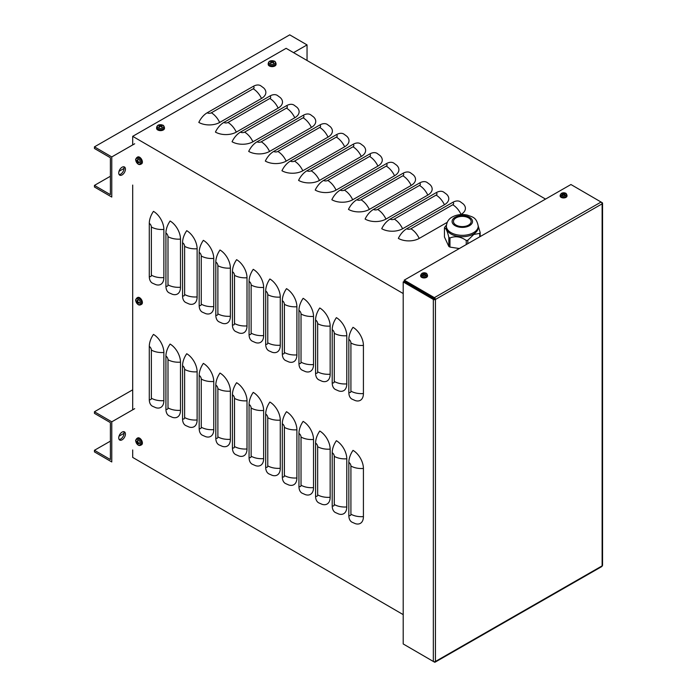 <?xml version="1.0" encoding="UTF-8"?>
<svg xmlns="http://www.w3.org/2000/svg" width="697" height="697" viewBox="0 0 697 697"><rect width="100%" height="100%" fill="white"/><g stroke="black" fill="none" stroke-linecap="round" stroke-linejoin="round"><path stroke-width="1.05" d="M353.022 327.311A14.75 8.486 60.2 0 1 363.416 345.398L363.416 393.552A14.75 8.486 60.2 0 1 355.365 400.609L351.889 399.076A14.75 8.538 -59.8 0 1 348.84 392.324L348.84 339.343A14.75 8.538 120.2 0 1 353.022 327.311M336.39 317.649A14.75 8.486 60.2 0 1 346.784 335.727L346.784 383.89A14.75 8.486 60.2 0 1 338.742 390.947L335.257 389.414A14.75 8.538 -59.8 0 1 332.208 382.662L332.208 329.681A14.75 8.538 120.2 0 1 336.39 317.649M319.766 307.987A14.75 8.486 60.2 0 1 330.151 326.065L330.151 374.228A14.75 8.486 60.2 0 1 322.11 381.285L318.634 379.743A14.75 8.538 -59.8 0 1 315.575 373L315.575 320.019A14.75 8.538 120.2 0 1 319.766 307.987M303.134 298.325A14.75 8.486 60.2 0 1 313.528 316.403L313.528 364.566A14.75 8.486 60.2 0 1 305.478 371.614L302.001 370.081A14.75 8.538 -59.8 0 1 298.952 363.329L298.952 310.357A14.75 8.538 120.2 0 1 303.134 298.325M286.502 288.654A14.75 8.486 60.2 0 1 296.896 306.741L296.896 354.904A14.75 8.486 60.2 0 1 288.854 361.952L285.369 360.419A14.75 8.538 -59.8 0 1 282.32 353.667L282.32 300.695A14.75 8.538 120.2 0 1 286.502 288.654M269.878 278.992A14.75 8.486 60.2 0 1 280.272 297.07L280.272 345.233A14.75 8.486 60.2 0 1 272.222 352.29L268.746 350.757A14.75 8.538 -59.8 0 1 265.688 344.004L265.688 291.024A14.75 8.538 120.2 0 1 269.878 278.992M253.246 269.33A14.75 8.486 60.2 0 1 263.64 287.408L263.64 335.571A14.75 8.486 60.2 0 1 255.599 342.628L252.114 341.094A14.75 8.538 -59.8 0 1 249.064 334.342L249.064 281.361A14.75 8.538 120.2 0 1 253.246 269.33M236.614 259.667A14.75 8.486 60.2 0 1 247.008 277.746L247.008 325.908A14.75 8.486 60.2 0 1 238.966 332.966L235.481 331.423A14.75 8.538 -59.8 0 1 232.432 324.68L232.432 271.699A14.75 8.538 120.2 0 1 236.614 259.667M219.991 250.005A14.75 8.486 60.2 0 1 230.385 268.084L230.385 316.246A14.75 8.486 60.2 0 1 222.334 323.295L218.858 321.761A14.75 8.538 -59.8 0 1 215.809 315.009L215.809 262.037A14.75 8.538 120.2 0 1 219.991 250.005M203.358 240.334A14.75 8.486 60.2 0 1 213.752 258.421L213.752 306.584A14.75 8.486 60.2 0 1 205.711 313.633L202.226 312.099A14.75 8.538 -59.8 0 1 199.176 305.347L199.176 252.366A14.75 8.538 120.2 0 1 203.358 240.334M186.735 230.672A14.75 8.486 60.2 0 1 197.12 248.751L197.12 296.913A14.75 8.486 60.2 0 1 189.079 303.97L185.602 302.437A14.75 8.538 -59.8 0 1 182.544 295.685L182.544 242.704A14.75 8.538 120.2 0 1 186.735 230.672M170.103 221.01A14.75 8.486 60.2 0 1 180.497 239.088L180.497 287.251A14.75 8.486 60.2 0 1 172.447 294.308L168.97 292.775A14.75 8.538 -59.8 0 1 165.921 286.023L165.921 233.042A14.75 8.538 120.2 0 1 170.103 221.01M153.471 211.348A14.75 8.486 60.2 0 1 163.865 229.426L163.865 277.589A14.75 8.486 60.2 0 1 155.823 284.646L152.338 283.104A14.75 8.538 -59.8 0 1 149.289 276.361L149.289 223.38A14.75 8.538 120.2 0 1 153.471 211.348M353.022 450.367A14.75 8.486 60.2 0 1 363.416 468.445L363.416 516.608A14.75 8.486 60.2 0 1 355.365 523.665L351.889 522.131A14.75 8.538 -59.8 0 1 348.84 515.379L348.84 462.399A14.75 8.538 120.2 0 1 353.022 450.367M336.39 440.704A14.75 8.486 60.2 0 1 346.784 458.783L346.784 506.946A14.75 8.486 60.2 0 1 338.742 514.003L335.257 512.469A14.75 8.538 -59.8 0 1 332.208 505.717L332.208 452.736A14.75 8.538 120.2 0 1 336.39 440.704M319.766 431.042A14.75 8.486 60.2 0 1 330.151 449.121L330.151 497.283A14.75 8.486 60.2 0 1 322.11 504.34L318.634 502.798A14.75 8.538 -59.8 0 1 315.575 496.055L315.575 443.074A14.75 8.538 120.2 0 1 319.766 431.042M303.134 421.38A14.75 8.486 60.2 0 1 313.528 439.458L313.528 487.621A14.75 8.486 60.2 0 1 305.478 494.67L302.001 493.136A14.75 8.538 -59.8 0 1 298.952 486.384L298.952 433.412A14.75 8.538 120.2 0 1 303.134 421.38M286.502 411.709A14.75 8.486 60.2 0 1 296.896 429.796L296.896 477.959A14.75 8.486 60.2 0 1 288.854 485.007L285.369 483.474A14.75 8.538 -59.8 0 1 282.32 476.722L282.32 423.741A14.75 8.538 120.2 0 1 286.502 411.709M269.878 402.047A14.75 8.486 60.2 0 1 280.272 420.125L280.272 468.288A14.75 8.486 60.2 0 1 272.222 475.345L268.746 473.812A14.75 8.538 -59.8 0 1 265.688 467.06L265.688 414.079A14.75 8.538 120.2 0 1 269.878 402.047M253.246 392.385A14.75 8.486 60.2 0 1 263.64 410.463L263.64 458.626A14.75 8.486 60.2 0 1 255.599 465.683L252.114 464.15A14.75 8.538 -59.8 0 1 249.064 457.398L249.064 404.417A14.75 8.538 120.2 0 1 253.246 392.385M236.614 382.723A14.75 8.486 60.2 0 1 247.008 400.801L247.008 448.964A14.75 8.486 60.2 0 1 238.966 456.021L235.481 454.479A14.75 8.538 -59.8 0 1 232.432 447.735L232.432 394.755A14.75 8.538 120.2 0 1 236.614 382.723M219.991 373.061A14.75 8.486 60.2 0 1 230.385 391.139L230.385 439.302A14.75 8.486 60.2 0 1 222.334 446.35L218.858 444.817A14.75 8.538 -59.8 0 1 215.809 438.065L215.809 385.092A14.75 8.538 120.2 0 1 219.991 373.061M203.358 363.39A14.75 8.486 60.2 0 1 213.752 381.477L213.752 429.64A14.75 8.486 60.2 0 1 205.711 436.688L202.226 435.155A14.75 8.538 -59.8 0 1 199.176 428.402L199.176 375.422A14.75 8.538 120.2 0 1 203.358 363.39M186.735 353.727A14.75 8.486 60.2 0 1 197.12 371.806L197.12 419.969A14.75 8.486 60.2 0 1 189.079 427.026L185.602 425.492A14.75 8.538 -59.8 0 1 182.544 418.74L182.544 365.759A14.75 8.538 120.2 0 1 186.735 353.727M170.103 344.065A14.75 8.486 60.2 0 1 180.497 362.144L180.497 410.306A14.75 8.486 60.2 0 1 172.447 417.364L168.97 415.821A14.75 8.538 -59.8 0 1 165.921 409.078L165.921 356.097A14.75 8.538 120.2 0 1 170.103 344.065M152.338 406.159A14.75 8.538 -59.8 0 1 149.289 399.416L149.289 346.435A14.75 8.538 120.2 0 1 153.471 334.403A14.75 8.486 60.2 0 1 163.865 352.482L163.865 400.644A14.75 8.486 60.2 0 1 155.823 407.701L152.338 406.159M461.057 214.415A14.75 8.486 -119.8 0 0 452.745 204.77A2.954 1.699 0 0 0 452.754 202.365A14.75 8.538 120.2 0 1 460.168 201.651L463.165 203.864A14.75 8.512 180 0 1 461.057 214.415L460.761 214.589M545.542 199.089L286.127 48.328L132.691 136.333L403.206 293.542M447.178 222.378L419.211 238.418A14.75 8.512 180 0 1 398.353 238.383A14.75 8.538 -59.8 0 1 406.726 228.764L452.754 202.365M446.533 194.202A14.75 8.512 180 0 1 444.425 204.752L402.578 228.755A14.75 8.512 180 0 1 381.729 228.712A14.75 8.538 -59.8 0 1 390.093 219.102L436.122 192.694A14.75 8.538 120.2 0 1 443.536 191.989L446.533 194.202M429.91 184.531A14.75 8.512 180 0 1 427.801 195.09L385.955 219.093A14.75 8.512 180 0 1 365.097 219.05A14.75 8.538 -59.8 0 1 373.47 209.431L419.498 183.032A14.75 8.538 120.2 0 1 426.904 182.326L429.91 184.531M413.277 174.869A14.75 8.512 180 0 1 411.169 185.428L369.323 209.431A14.75 8.512 180 0 1 348.465 209.388A14.75 8.538 -59.8 0 1 356.838 199.769L402.866 173.37A14.75 8.538 120.2 0 1 410.28 172.664L413.277 174.869M396.645 165.206A14.75 8.512 180 0 1 394.537 175.766L352.691 199.76A14.75 8.512 180 0 1 331.842 199.725A14.75 8.538 -59.8 0 1 340.206 190.107L386.243 163.708A14.75 8.538 120.2 0 1 393.648 162.993L396.645 165.206M380.022 155.544A14.75 8.512 180 0 1 377.913 166.095L336.067 190.098A14.75 8.512 180 0 1 315.21 190.063A14.75 8.538 -59.8 0 1 323.582 180.445L369.61 154.046A14.75 8.538 120.2 0 1 377.016 153.331L380.022 155.544M363.39 145.882A14.75 8.512 180 0 1 361.281 156.433L319.435 180.436A14.75 8.512 180 0 1 298.577 180.392A14.75 8.538 -59.8 0 1 306.95 170.782L352.978 144.375A14.75 8.538 120.2 0 1 360.393 143.669L363.39 145.882M346.766 136.211A14.75 8.512 180 0 1 344.649 146.771L302.803 170.774A14.75 8.512 180 0 1 281.954 170.73A14.75 8.538 -59.8 0 1 290.318 161.112L336.355 134.713A14.75 8.538 120.2 0 1 343.76 134.007L346.766 136.211M330.134 126.549A14.75 8.512 180 0 1 328.026 137.109L286.179 161.112A14.75 8.512 180 0 1 265.322 161.068A14.75 8.538 -59.8 0 1 273.694 151.449L319.723 125.051A14.75 8.538 120.2 0 1 327.137 124.336L330.134 126.549M313.502 116.887A14.75 8.512 180 0 1 311.393 127.438L269.547 151.441A14.75 8.512 180 0 1 248.698 151.406A14.75 8.538 -59.8 0 1 257.062 141.787L303.09 115.388A14.75 8.538 120.2 0 1 310.505 114.674L313.502 116.887M296.878 107.225A14.75 8.512 180 0 1 294.77 117.776L252.924 141.779A14.75 8.512 180 0 1 232.066 141.744A14.75 8.538 -59.8 0 1 240.43 132.125L286.467 105.717A14.75 8.538 120.2 0 1 293.873 105.012L296.878 107.225M280.246 97.563A14.75 8.512 180 0 1 278.138 108.113L236.292 132.116A14.75 8.512 180 0 1 215.434 132.073A14.75 8.538 -59.8 0 1 223.807 122.463L269.835 96.055A14.75 8.538 120.2 0 1 277.249 95.35L280.246 97.563M263.614 87.892A14.75 8.512 180 0 1 261.506 98.451L219.66 122.454A14.75 8.512 180 0 1 198.811 122.411A14.75 8.538 -59.8 0 1 207.175 112.792L253.211 86.393A14.75 8.538 120.2 0 1 260.617 85.687L263.614 87.892M132.691 449.957L132.691 457.415L403.206 614.632M132.691 136.333L132.691 144.932M132.691 185.062L132.691 409.819M94.444 450.288L94.444 451.891L111.773 461.954L111.773 421.824L94.444 411.753L94.444 413.356L110.387 422.617L110.387 459.55L94.444 450.288L110.387 441.14M119.021 436.191L124.057 433.299M123.665 431.661A4.722 2.736 -59.8 0 1 120.703 439.014A4.722 2.736 -59.8 0 1 119.135 439.467M94.444 411.753L132.691 389.823M122.088 439.824A4.722 2.736 120.2 0 0 125.181 435.669A4.722 2.736 120.2 0 0 124.467 431.887A4.722 2.736 120.2 0 0 119.727 434.597A4.722 2.736 120.2 0 0 119.718 440.051A4.722 2.736 120.2 0 0 122.088 439.824M111.773 421.824L134.695 408.669M94.444 185.393L94.444 186.996L111.773 197.059L111.773 156.93L94.444 146.858L94.444 148.47L110.387 157.731L110.387 194.655L94.444 185.393L110.387 176.254M119.021 171.296L124.057 168.413M123.665 166.775A4.722 2.736 -59.8 0 1 120.703 174.119A4.722 2.736 -59.8 0 1 119.135 174.572M94.444 146.858L289.725 34.85L307.046 44.913L307.046 60.491M122.088 174.93A4.722 2.736 120.2 0 0 125.181 170.782A4.722 2.736 120.2 0 0 124.467 166.992A4.722 2.736 120.2 0 0 119.727 169.702A4.722 2.736 120.2 0 0 119.718 175.156A4.722 2.736 120.2 0 0 122.088 174.93M111.773 156.93L134.695 143.774M293.559 52.65L307.046 44.913M602.557 203.245L602.557 565.267A1.472 0.854 180 0 1 602.121 565.868A1.472 0.845 60.2 0 1 601.807 566.548L435.12 662.15A1.472 0.845 -119.8 0 0 435.433 661.47A1.472 0.854 180 0 1 433.342 661.47L403.206 643.958L403.206 281.937L433.342 299.449A1.472 0.854 0 0 0 435.433 299.457A1.472 0.845 -119.8 0 0 434.388 297.645L404.251 280.133L570.939 184.522L601.075 202.043A1.472 0.845 60.2 0 1 602.121 203.846A1.472 0.854 0 0 0 602.557 203.245A1.472 0.854 0 0 0 602.121 202.644L571.984 185.132M433.429 661.514L434.388 662.072A1.472 0.845 -119.8 0 0 435.12 662.15M435.433 299.457L435.433 661.47L602.121 565.868L602.121 203.846L435.433 299.457L404.251 281.335L404.251 280.133M434.388 298.847L404.251 281.335L403.206 281.937M136.804 441.854L136.229 441.907A6.386 3.921 -5.5 0 0 137.021 442.639L137.222 442.978A6.386 3.938 125.6 0 0 137.448 444.033L137.788 443.571M137.448 444.033A2.143 1.228 -119.8 0 0 137.98 444.337A6.386 3.433 -65 0 1 137.753 443.283L137.945 443.17A6.386 4.06 -3.6 0 0 139.2 443.632L139.2 443.632A2.143 1.228 -119.8 0 0 139.2 443.022A6.386 3.285 -176.8 0 1 137.945 442.56L137.753 442.22A6.386 3.293 -63.1 0 1 137.98 440.896A2.143 1.228 -119.8 0 0 137.448 440.591A6.386 4.077 123.8 0 0 137.222 441.907L137.021 442.02A6.386 3.424 -174.9 0 1 136.229 441.297A2.143 1.228 -119.8 0 0 136.229 441.907M137.518 440.731L137.518 440.731A1.943 1.115 60.2 0 1 137.962 440.974M138.093 439.58A3.267 1.882 60.2 0 1 140.088 444.747A3.267 1.882 60.2 0 1 136.098 442.421A3.267 1.882 60.2 0 1 138.093 439.58M137.832 441.61L137.021 442.02M137.753 443.283L138.511 442.795M136.856 438.474L137.614 437.995A3.929 2.265 60.2 0 1 140.646 438.997A3.929 2.265 60.2 0 1 142.388 442.987A3.929 2.265 60.2 0 1 141.526 444.817L140.733 445.226A3.894 2.239 -119.8 0 0 141.587 443.414A3.894 2.239 -119.8 0 0 138.842 438.64A3.894 2.239 -119.8 0 0 136.856 438.474C135.749 439.781 135.392 440.661 135.767 441.123C137.004 444.782 138.659 446.15 140.733 445.226M136.804 301.374L136.229 301.435A6.386 3.921 -5.5 0 0 137.021 302.158L137.222 302.507A6.386 3.938 125.6 0 0 137.448 303.561L137.788 303.099M137.448 303.561A2.143 1.228 -119.8 0 0 137.98 303.866A6.386 3.433 -65 0 1 137.753 302.812L137.945 302.698A6.386 4.06 -3.6 0 0 139.2 303.16L139.2 303.16A2.143 1.228 -119.8 0 0 139.2 302.55A6.386 3.285 -176.8 0 1 137.945 302.089L137.753 301.74A6.386 3.293 -63.1 0 1 137.98 300.424A2.143 1.228 -119.8 0 0 137.448 300.119A6.386 4.077 123.8 0 0 137.222 301.435L137.021 301.548A6.386 3.424 -174.9 0 1 136.229 300.825A2.143 1.228 -119.8 0 0 136.229 301.435M137.518 300.259L137.518 300.259A1.943 1.115 60.2 0 1 137.962 300.503M138.093 299.1A3.267 1.882 60.2 0 1 140.088 304.275A3.267 1.882 60.2 0 1 136.098 301.949A3.267 1.882 60.2 0 1 138.093 299.1M137.753 302.812L138.511 302.324M136.856 297.994L137.614 297.523A3.929 2.265 60.2 0 1 140.646 298.525A3.929 2.265 60.2 0 1 142.388 302.515A3.929 2.265 60.2 0 1 141.526 304.336L140.733 304.755A3.894 2.239 -119.8 0 0 141.587 302.942A3.894 2.239 -119.8 0 0 138.842 298.168A3.894 2.239 -119.8 0 0 136.856 297.994C135.749 299.309 135.392 300.189 135.767 300.642C137.004 304.31 138.659 305.678 140.733 304.755M136.804 160.902L136.229 160.963A6.386 3.921 -5.5 0 0 137.021 161.687L137.222 162.035A6.386 3.938 125.6 0 0 137.448 163.081L137.788 162.619M137.448 163.081A2.143 1.228 -119.8 0 0 137.98 163.394A6.386 3.433 -65 0 1 137.753 162.34L137.945 162.227A6.386 4.06 -3.6 0 0 139.2 162.689L139.2 162.689A2.143 1.228 -119.8 0 0 139.2 162.079A6.386 3.285 -176.8 0 1 137.945 161.608L137.753 161.268A6.386 3.293 -63.1 0 1 137.98 159.953A2.143 1.228 -119.8 0 0 137.448 159.648A6.386 4.077 123.8 0 0 137.222 160.963L137.021 161.077A6.386 3.424 -174.9 0 1 136.229 160.345A2.143 1.228 -119.8 0 0 136.229 160.963M137.518 159.779L137.518 159.779A1.943 1.115 60.2 0 1 137.962 160.031M138.093 158.628A3.267 1.882 60.2 0 1 140.088 163.795A3.267 1.882 60.2 0 1 136.098 161.477A3.267 1.882 60.2 0 1 138.093 158.628M137.823 160.693L137.021 161.077M137.753 162.34L138.511 161.843M136.856 157.522L137.614 157.043A3.929 2.265 60.2 0 1 140.646 158.045A3.929 2.265 60.2 0 1 142.388 162.035A3.929 2.265 60.2 0 1 141.526 163.865L140.733 164.274A3.894 2.239 -119.8 0 0 141.587 162.471A3.894 2.239 -119.8 0 0 138.842 157.696A3.894 2.239 -119.8 0 0 136.856 157.522C135.749 158.838 135.392 159.718 135.767 160.171C137.004 163.83 138.659 165.198 140.733 164.274M564.413 193.722L564.631 193.2A5.898 3.511 113 0 0 563.742 193.522L563.403 193.522A5.898 3.511 -113 0 0 562.514 193.2L562.732 193.722M562.514 193.2A1.917 1.106 0 0 0 561.974 193.513A5.898 3.267 53.2 0 1 562.923 193.792L562.923 193.993A5.898 3.86 118.1 0 0 561.974 194.733L561.974 194.733A1.917 1.106 0 0 0 562.514 195.047A5.898 2.91 -58.3 0 1 563.403 194.271L563.742 194.271A5.898 2.91 58.3 0 1 564.631 195.047A1.917 1.106 0 0 0 565.171 194.733A5.898 3.86 -118.1 0 0 564.221 193.993L564.221 193.792A5.898 3.267 -53.2 0 1 565.171 193.513A1.917 1.106 0 0 0 564.631 193.2M565.014 194.724L565.014 194.724A1.716 0.993 180 0 1 564.579 194.994M565.546 195.578A2.788 1.612 180 0 1 560.876 194.855A2.788 1.612 180 0 1 564.3 192.877A2.788 1.612 180 0 1 565.546 195.578M564.161 194.602L564.221 193.792M562.923 193.792L562.967 194.62M566.983 195.204L567.018 195.901A3.441 1.986 180 0 1 564.927 197.774A3.441 1.986 180 0 1 561.137 197.356A3.441 1.986 180 0 1 560.135 195.901L560.161 195.204A3.415 1.969 0 0 0 561.163 196.641A3.415 1.969 0 0 0 565.99 196.641A3.415 1.969 0 0 0 566.983 195.204C566.426 193.722 565.877 193.034 565.345 193.156C565.372 193.06 562.043 191.57 560.161 195.204M563.307 194.794L562.845 194.158M564.309 194.158L563.838 194.794M424.926 273.721L425.144 273.207A5.898 3.511 113 0 0 424.255 273.529L423.915 273.529A5.898 3.511 -113 0 0 423.027 273.207L423.245 273.721M423.027 273.207A1.917 1.106 0 0 0 422.487 273.52A5.898 3.267 53.2 0 1 423.436 273.799L423.436 273.999A5.898 3.86 118.1 0 0 422.487 274.74L422.487 274.74A1.917 1.106 0 0 0 423.027 275.054A5.898 2.91 -58.3 0 1 423.915 274.269L424.255 274.269A5.898 2.91 58.3 0 1 425.144 275.054A1.917 1.106 0 0 0 425.684 274.74A5.898 3.86 -118.1 0 0 424.734 273.999L424.734 273.799A5.898 3.267 -53.2 0 1 425.684 273.52A1.917 1.106 0 0 0 425.144 273.207M425.527 274.731L425.527 274.731A1.716 0.993 180 0 1 425.092 275.001M426.059 275.576A2.788 1.612 180 0 1 421.389 274.853A2.788 1.612 180 0 1 424.804 272.884A2.788 1.612 180 0 1 426.059 275.576M423.436 273.799L423.48 274.627M427.496 275.21L427.522 275.907A3.441 1.986 180 0 1 425.44 277.781A3.441 1.986 180 0 1 421.65 277.362A3.441 1.986 180 0 1 420.648 275.907L420.674 275.21A3.415 1.969 0 0 0 421.676 276.648A3.415 1.969 0 0 0 426.494 276.648A3.415 1.969 0 0 0 427.496 275.21C426.93 273.729 426.39 273.041 425.858 273.163C425.884 273.067 422.548 271.569 420.674 275.21M423.82 274.801L423.358 274.165M424.822 274.165L424.351 274.801M161.53 125.687L161.765 125.155A6.386 3.921 114.5 0 0 160.737 125.486L160.345 125.486A6.386 3.921 -114.5 0 0 159.317 125.155L159.552 125.687M159.317 125.155A2.143 1.237 0 0 0 158.785 125.469A6.386 3.424 54.9 0 1 159.813 125.791L159.813 126.018A6.386 4.069 116.4 0 0 158.785 126.88L158.785 126.88A2.143 1.237 0 0 0 159.317 127.185A6.386 3.285 -56.8 0 1 160.345 126.331L160.737 126.331A6.386 3.285 56.8 0 1 161.765 127.185A2.143 1.237 0 0 0 162.296 126.88A6.386 4.069 -116.4 0 0 161.268 126.018L161.268 125.791A6.386 3.424 -54.9 0 1 162.296 125.469A2.143 1.237 0 0 0 161.765 125.155M161.66 127.142L162.14 126.871A1.943 1.115 180 0 1 161.704 127.133M162.854 127.943A3.267 1.891 180 0 1 157.383 127.098A3.267 1.891 180 0 1 161.382 124.78A3.267 1.891 180 0 1 162.854 127.943M161.199 126.68L161.268 125.791M164.431 127.412L164.475 128.3A3.929 2.274 180 0 1 162.087 130.444A3.929 2.274 180 0 1 157.757 129.964A3.929 2.274 180 0 1 156.607 128.3L156.642 127.412A3.894 2.248 0 0 0 157.783 129.058A3.894 2.248 0 0 0 163.29 129.058A3.894 2.248 0 0 0 164.431 127.412C163.856 125.817 163.272 125.059 162.662 125.138C159.186 124.197 157.182 124.955 156.642 127.412M273.119 61.684L273.355 61.153A6.386 3.921 114.5 0 0 272.327 61.484L271.935 61.484A6.386 3.921 -114.5 0 0 270.906 61.153L271.142 61.684M270.906 61.153A2.143 1.237 0 0 0 270.375 61.458A6.386 3.424 54.9 0 1 271.403 61.789L271.403 62.016A6.386 4.069 116.4 0 0 270.375 62.878L270.375 62.878A2.143 1.237 0 0 0 270.906 63.183A6.386 3.285 -56.8 0 1 271.935 62.321L272.327 62.321A6.386 3.285 56.8 0 1 273.355 63.183A2.143 1.237 0 0 0 273.886 62.878A6.386 4.069 -116.4 0 0 272.858 62.016L272.858 61.789A6.386 3.424 -54.9 0 1 273.886 61.458A2.143 1.237 0 0 0 273.355 61.153M273.25 63.139L273.738 62.861A1.943 1.115 180 0 1 273.294 63.131M274.444 63.941A3.267 1.891 180 0 1 268.972 63.087A3.267 1.891 180 0 1 272.98 60.778A3.267 1.891 180 0 1 274.444 63.941M272.815 62.695L272.858 61.789M271.403 61.789L271.447 62.695M276.021 63.41L276.064 64.298A3.929 2.274 180 0 1 273.677 66.442A3.929 2.274 180 0 1 269.347 65.962A3.929 2.274 180 0 1 268.197 64.298L268.24 63.41A3.894 2.248 0 0 0 269.373 65.056A3.894 2.248 0 0 0 274.879 65.056A3.894 2.248 0 0 0 276.021 63.41C275.454 61.815 274.862 61.057 274.252 61.136C270.776 60.195 268.772 60.953 268.24 63.41M480.155 236.597L480.155 232.467L478.229 226.002M480.155 232.467A18.288 10.56 180 0 1 479.745 233.364L479.745 236.832M467.809 243.68L467.809 240.256L473.777 234.462L479.745 233.364M467.809 240.256A18.288 10.56 180 0 1 466.258 240.491L466.258 244.569M459.332 248.541L449.957 247.087L449.957 237.973C455.385 235.769 460.822 236.605 466.258 240.491M449.957 237.973A18.288 10.56 180 0 1 448.824 237.32L448.824 246.433L444.451 237.024L444.451 227.902C445.906 227.997 447.361 231.134 448.824 237.32M449.957 247.087A18.288 10.56 180 0 1 448.824 246.433M444.451 227.902A18.288 10.56 180 0 1 444.869 227.013L446.446 225.061M468.558 217.873A8.852 5.106 180 0 1 471.155 221.48A8.852 5.106 180 0 1 465.692 226.203A8.852 5.106 180 0 1 456.047 225.096A8.852 5.106 180 0 1 453.459 221.48A8.852 5.106 180 0 1 458.922 216.767A8.852 5.106 180 0 1 468.558 217.873M478.229 227.501A15.926 9.192 180 0 1 473.568 234.009A15.926 9.192 180 0 1 446.916 229.888A15.926 9.192 180 0 1 446.376 227.501L446.376 226.142A15.926 9.192 0 0 0 446.916 228.52A15.926 9.192 0 0 0 473.568 232.641A15.926 9.192 0 0 0 478.229 226.142L478.229 227.501M363.416 345.398A14.75 8.512 180 0 1 350.913 342.959A2.954 1.699 -119.8 0 0 348.84 339.343M346.784 335.727A14.75 8.512 180 0 1 334.29 333.297A2.954 1.699 -119.8 0 0 332.208 329.681M330.151 326.065A14.75 8.512 180 0 1 317.658 323.635A2.954 1.699 -119.8 0 0 315.575 320.019M313.528 316.403A14.75 8.512 180 0 1 301.026 313.972A2.954 1.699 -119.8 0 0 298.952 310.357M296.896 306.741A14.75 8.512 180 0 1 284.402 304.31A2.954 1.699 -119.8 0 0 282.32 300.695M280.272 297.07A14.75 8.512 180 0 1 267.77 294.639A2.954 1.699 -119.8 0 0 265.688 291.024M263.64 287.408A14.75 8.512 180 0 1 251.138 284.977A2.954 1.699 -119.8 0 0 249.064 281.361M247.008 277.746A14.75 8.512 180 0 1 234.514 275.315A2.954 1.699 -119.8 0 0 232.432 271.699M230.385 268.084A14.75 8.512 180 0 1 217.882 265.653A2.954 1.699 -119.8 0 0 215.809 262.037M213.752 258.421A14.75 8.512 180 0 1 201.25 255.991A2.954 1.699 -119.8 0 0 199.176 252.366M197.12 248.751A14.75 8.512 180 0 1 184.627 246.32A2.954 1.699 -119.8 0 0 182.544 242.704M180.497 239.088A14.75 8.512 180 0 1 167.994 236.658A2.954 1.699 -119.8 0 0 165.921 233.042M163.865 229.426A14.75 8.512 180 0 1 151.371 226.995A2.954 1.699 -119.8 0 0 149.289 223.38M363.416 468.445A14.75 8.512 180 0 1 350.913 466.014A2.954 1.699 -119.8 0 0 348.84 462.399M346.784 458.783A14.75 8.512 180 0 1 334.29 456.352A2.954 1.699 -119.8 0 0 332.208 452.736M330.151 449.121A14.75 8.512 180 0 1 317.658 446.69A2.954 1.699 -119.8 0 0 315.575 443.074M313.528 439.458A14.75 8.512 180 0 1 301.026 437.028A2.954 1.699 -119.8 0 0 298.952 433.412M296.896 429.796A14.75 8.512 180 0 1 284.402 427.366A2.954 1.699 -119.8 0 0 282.32 423.741M280.272 420.125A14.75 8.512 180 0 1 267.77 417.695A2.954 1.699 -119.8 0 0 265.688 414.079M263.64 410.463A14.75 8.512 180 0 1 251.138 408.033A2.954 1.699 -119.8 0 0 249.064 404.417M247.008 400.801A14.75 8.512 180 0 1 234.514 398.37A2.954 1.699 -119.8 0 0 232.432 394.755M230.385 391.139A14.75 8.512 180 0 1 217.882 388.708A2.954 1.699 -119.8 0 0 215.809 385.092M213.752 381.477A14.75 8.512 180 0 1 201.25 379.037A2.954 1.699 -119.8 0 0 199.176 375.422M197.12 371.806A14.75 8.512 180 0 1 184.627 369.375A2.954 1.699 -119.8 0 0 182.544 365.759M180.497 362.144A14.75 8.512 180 0 1 167.994 359.713A2.954 1.699 -119.8 0 0 165.921 356.097M350.913 342.959L350.913 391.122A2.954 1.699 60.2 0 1 348.84 392.324M350.913 391.122A14.75 8.512 0 0 0 363.416 393.552M334.29 333.297L334.29 381.459A2.954 1.699 60.2 0 1 332.208 382.662M334.29 381.459A14.75 8.512 0 0 0 346.784 383.89M317.658 323.635L317.658 371.797A2.954 1.699 60.2 0 1 315.575 373M317.658 371.797A14.75 8.512 0 0 0 330.151 374.228M301.026 313.972L301.026 362.135A2.954 1.699 60.2 0 1 298.952 363.329M301.026 362.135A14.75 8.512 0 0 0 313.528 364.566M284.402 304.31L284.402 352.473A2.954 1.699 60.2 0 1 282.32 353.667M284.402 352.473A14.75 8.512 0 0 0 296.896 354.904M267.77 294.639L267.77 342.802A2.954 1.699 60.2 0 1 265.688 344.004M267.77 342.802A14.75 8.512 0 0 0 280.272 345.233M251.138 284.977L251.138 333.14A2.954 1.699 60.2 0 1 249.064 334.342M251.138 333.14A14.75 8.512 0 0 0 263.64 335.571M234.514 275.315L234.514 323.478A2.954 1.699 60.2 0 1 232.432 324.68M234.514 323.478A14.75 8.512 0 0 0 247.008 325.908M217.882 265.653L217.882 313.816A2.954 1.699 60.2 0 1 215.809 315.009M217.882 313.816A14.75 8.512 0 0 0 230.385 316.246M201.25 255.991L201.25 304.153A2.954 1.699 60.2 0 1 199.176 305.347M201.25 304.153A14.75 8.512 0 0 0 213.752 306.584M184.627 246.32L184.627 294.483A2.954 1.699 60.2 0 1 182.544 295.685M184.627 294.483A14.75 8.512 0 0 0 197.12 296.913M167.994 236.658L167.994 284.82A2.954 1.699 60.2 0 1 165.921 286.023M167.994 284.82A14.75 8.512 0 0 0 180.497 287.251M151.371 226.995L151.371 275.158A2.954 1.699 60.2 0 1 149.289 276.361M151.371 275.158A14.75 8.512 0 0 0 163.865 277.589M350.913 466.014L350.913 514.177A2.954 1.699 60.2 0 1 348.84 515.379M350.913 514.177A14.75 8.512 0 0 0 363.416 516.608M334.29 456.352L334.29 504.515A2.954 1.699 60.2 0 1 332.208 505.717M334.29 504.515A14.75 8.512 0 0 0 346.784 506.946M317.658 446.69L317.658 494.853A2.954 1.699 60.2 0 1 315.575 496.055M317.658 494.853A14.75 8.512 0 0 0 330.151 497.283M301.026 437.028L301.026 485.19A2.954 1.699 60.2 0 1 298.952 486.384M301.026 485.19A14.75 8.512 0 0 0 313.528 487.621M284.402 427.366L284.402 475.52A2.954 1.699 60.2 0 1 282.32 476.722M284.402 475.52A14.75 8.512 0 0 0 296.896 477.959M267.77 417.695L267.77 465.857A2.954 1.699 60.2 0 1 265.688 467.06M267.77 465.857A14.75 8.512 0 0 0 280.272 468.288M251.138 408.033L251.138 456.195A2.954 1.699 60.2 0 1 249.064 457.398M251.138 456.195A14.75 8.512 0 0 0 263.64 458.626M234.514 398.37L234.514 446.533A2.954 1.699 60.2 0 1 232.432 447.735M234.514 446.533A14.75 8.512 0 0 0 247.008 448.964M217.882 388.708L217.882 436.871A2.954 1.699 60.2 0 1 215.809 438.065M217.882 436.871A14.75 8.512 0 0 0 230.385 439.302M201.25 379.037L201.25 427.2A2.954 1.699 60.2 0 1 199.176 428.402M201.25 427.2A14.75 8.512 0 0 0 213.752 429.64M184.627 369.375L184.627 417.538A2.954 1.699 60.2 0 1 182.544 418.74M184.627 417.538A14.75 8.512 0 0 0 197.12 419.969M167.994 359.713L167.994 407.876A2.954 1.699 60.2 0 1 165.921 409.078M167.994 407.876A14.75 8.512 0 0 0 180.497 410.306M163.865 352.482A14.75 8.512 180 0 1 151.371 350.051A2.954 1.699 -119.8 0 0 149.289 346.435M151.371 350.051L151.371 398.214A2.954 1.699 60.2 0 1 149.289 399.416M151.371 398.214A14.75 8.512 0 0 0 163.865 400.644M444.425 204.752A14.75 8.486 -119.8 0 0 436.113 195.108A2.954 1.699 0 0 0 436.122 192.694M427.801 195.09A14.75 8.486 -119.8 0 0 419.481 185.446A2.954 1.699 0 0 0 419.498 183.032M411.169 185.428A14.75 8.486 -119.8 0 0 402.857 175.775A2.954 1.699 0 0 0 402.866 173.37M394.537 175.766A14.75 8.486 -119.8 0 0 386.225 166.113A2.954 1.699 0 0 0 386.243 163.708M377.913 166.095A14.75 8.486 -119.8 0 0 369.593 156.45A2.954 1.699 0 0 0 369.61 154.046M361.281 156.433A14.75 8.486 -119.8 0 0 352.97 146.788A2.954 1.699 0 0 0 352.978 144.375M344.649 146.771A14.75 8.486 -119.8 0 0 336.337 137.126A2.954 1.699 0 0 0 336.355 134.713M328.026 137.109A14.75 8.486 -119.8 0 0 319.714 127.455A2.954 1.699 0 0 0 319.723 125.051M311.393 127.438A14.75 8.486 -119.8 0 0 303.082 117.793A2.954 1.699 0 0 0 303.09 115.388M294.77 117.776A14.75 8.486 -119.8 0 0 286.45 108.131A2.954 1.699 0 0 0 286.467 105.717M278.138 108.113A14.75 8.486 -119.8 0 0 269.826 98.469A2.954 1.699 0 0 0 269.835 96.055M452.745 204.77L410.899 228.773A2.954 1.699 180 0 1 406.726 228.764M410.899 228.773A14.75 8.486 60.2 0 1 419.211 238.418M436.113 195.108L394.267 219.111A2.954 1.699 180 0 1 390.093 219.102M394.267 219.111A14.75 8.486 60.2 0 1 402.578 228.755M419.481 185.446L377.635 209.44A2.954 1.699 180 0 1 373.47 209.431M377.635 209.44A14.75 8.486 60.2 0 1 385.955 219.093M402.857 175.775L361.011 199.778A2.954 1.699 180 0 1 356.838 199.769M361.011 199.778A14.75 8.486 60.2 0 1 369.323 209.431M386.225 166.113L344.379 190.115A2.954 1.699 180 0 1 340.206 190.107M344.379 190.115A14.75 8.486 60.2 0 1 352.691 199.76M369.593 156.45L327.747 180.453A2.954 1.699 180 0 1 323.582 180.445M327.747 180.453A14.75 8.486 60.2 0 1 336.067 190.098M352.97 146.788L311.123 170.791A2.954 1.699 180 0 1 306.95 170.782M311.123 170.791A14.75 8.486 60.2 0 1 319.435 180.436M336.337 137.126L294.491 161.12A2.954 1.699 180 0 1 290.318 161.112M294.491 161.12A14.75 8.486 60.2 0 1 302.803 170.774M319.714 127.455L277.859 151.458A2.954 1.699 180 0 1 273.694 151.449M277.859 151.458A14.75 8.486 60.2 0 1 286.179 161.112M303.082 117.793L261.236 141.796A2.954 1.699 180 0 1 257.062 141.787M261.236 141.796A14.75 8.486 60.2 0 1 269.547 151.441M286.45 108.131L244.603 132.134A2.954 1.699 180 0 1 240.43 132.125M244.603 132.134A14.75 8.486 60.2 0 1 252.924 141.779M269.826 98.469L227.98 122.472A2.954 1.699 180 0 1 223.807 122.463M227.98 122.472A14.75 8.486 60.2 0 1 236.292 132.116M261.506 98.451A14.75 8.486 -119.8 0 0 253.194 88.798A2.954 1.699 0 0 0 253.211 86.393M253.194 88.798L211.348 112.801A2.954 1.699 180 0 1 207.175 112.792M211.348 112.801A14.75 8.486 60.2 0 1 219.66 122.454M434.388 297.645L601.075 202.043M433.342 661.47L433.342 299.449M136.429 441.95A1.943 1.115 60.2 0 1 136.412 441.497M139.13 442.996A1.943 1.115 60.2 0 1 139.112 443.51L139.104 442.952M137.222 442.978L138.023 442.595M137.928 443.161L138.485 442.787M137.021 442.639L137.762 442.142M137.222 441.933L137.823 441.645M136.429 301.479A1.943 1.115 60.2 0 1 136.412 301.026M139.13 302.524A1.943 1.115 60.2 0 1 139.112 303.038M137.222 302.507L138.023 302.123M137.928 302.69L138.485 302.315M137.021 302.158L137.762 301.662M136.429 161.007A1.943 1.115 60.2 0 1 136.412 160.545M139.13 162.052A1.943 1.115 60.2 0 1 139.112 162.567L139.104 162.009M137.222 162.035L138.023 161.643M137.928 162.218L138.485 161.835M137.021 161.687L137.762 161.19M137.222 160.963L137.832 160.667M562.566 194.994A1.716 0.993 180 0 1 562.13 194.724L562.618 195.003M563.403 193.522L563.342 194.315M562.941 193.984L562.984 194.602M563.742 193.522L563.803 194.315M564.221 193.993L564.178 194.62M423.079 275.001A1.716 0.993 180 0 1 422.643 274.731M423.915 273.529L423.854 274.322M423.454 273.991L423.497 274.609M424.255 273.529L424.316 274.322M159.369 127.133A1.943 1.115 180 0 1 158.933 126.871L159.421 127.142M160.345 125.486L160.275 126.375M160.737 125.486L160.807 126.375M161.268 126.018L161.216 126.697M270.959 63.131A1.943 1.115 180 0 1 270.523 62.861L271.011 63.139M271.935 61.484L271.865 62.373M271.421 62.007L271.473 62.678M272.327 61.484L272.396 62.373M272.841 62.007L272.788 62.678M469.534 225.654A10.228 5.907 0 0 0 469.534 217.307A10.228 5.907 0 0 0 455.071 217.307A10.228 5.907 0 0 0 455.071 225.654A10.228 5.907 0 0 0 469.534 225.654M137.492 440.722L137.997 441.018M137.788 443.17L138.381 442.743M137.143 442.046L137.806 441.759M139.104 302.481L139.104 303.056M137.492 300.25L137.997 300.538M137.788 302.69L138.381 302.271M137.143 301.574L137.806 301.278M137.492 159.779L137.997 160.066M137.788 162.218L138.381 161.791M137.143 161.103L137.806 160.807M565.032 194.707L564.526 195.003M563.002 193.879L563.071 194.533M564.143 193.879L564.073 194.533M423.131 275.001L422.626 274.714M425.545 274.714L425.039 275.001M423.515 273.886L423.584 274.54M424.656 273.886L424.586 274.54M159.892 125.887L159.97 126.61M161.19 125.887L161.112 126.61M271.481 61.885L271.56 62.608M272.78 61.885L272.701 62.608M478.229 226.142C476.382 216.706 472.104 217.089 467.391 215.103C461.893 213.935 456.84 214.571 452.222 217.028C448.755 218.832 446.803 221.864 446.376 226.142"/></g></svg>
